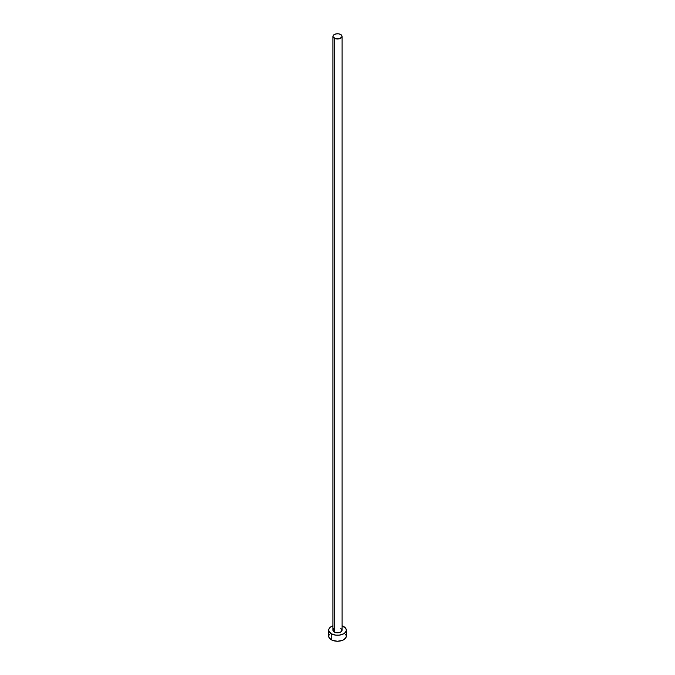 <?xml version="1.0" encoding="UTF-8"?>
<svg xmlns="http://www.w3.org/2000/svg" width="675" height="675" viewBox="0 0 675 675"><rect width="100%" height="100%" fill="white"/><g stroke="black" fill="none" stroke-linecap="round" stroke-linejoin="round"><path stroke-width="1.01" d="M334.277 632.019A4.556 2.633 0 0 0 339.247 632.593A4.556 2.633 0 0 0 342.056 630.163L340.723 632.019L337.5 632.796L334.277 632.019L332.944 630.163A4.556 2.633 0 0 0 334.277 632.019L334.277 38.239L334.277 632.019M340.723 34.518A4.556 2.633 180 0 1 342.056 36.383A4.556 2.633 180 0 1 339.247 38.812A4.556 2.633 180 0 1 334.277 38.239A4.556 2.633 180 0 1 332.944 36.383A4.556 2.633 180 0 1 335.753 33.953A4.556 2.633 180 0 1 340.723 34.518L338.386 33.801L335.753 33.953L333.29 35.37L333.037 36.889L335.753 38.812L339.247 38.812L341.963 36.889L341.71 35.37L340.723 34.518M329.358 634.213L328.683 636.162A8.817 5.088 0 0 0 331.265 639.757L331.265 633.758L335.779 635.158L339.221 635.158L343.735 633.758L345.642 632.112L346.317 630.163L345.642 628.214L342.056 625.809A8.817 5.088 180 0 1 343.735 626.56A8.817 5.088 180 0 1 346.317 630.163A8.817 5.088 180 0 1 340.875 634.863A8.817 5.088 180 0 1 331.265 633.758L331.265 639.757A8.817 5.088 0 0 0 340.875 640.862A8.817 5.088 0 0 0 346.317 636.162L345.642 634.213M331.265 633.758A8.817 5.088 180 0 1 328.683 630.163A8.817 5.088 180 0 1 332.944 625.809L330.168 627.337L328.852 629.167L328.852 631.159L331.265 633.758M333.037 629.648L333.712 628.703M340.723 628.307L342.056 630.163L342.056 36.383M328.683 630.163L328.683 636.162L329.358 638.111L332.606 640.389L337.5 641.25L342.394 640.389L345.642 638.111L346.317 636.162L346.317 630.163M332.944 630.163L332.944 36.383"/></g></svg>
